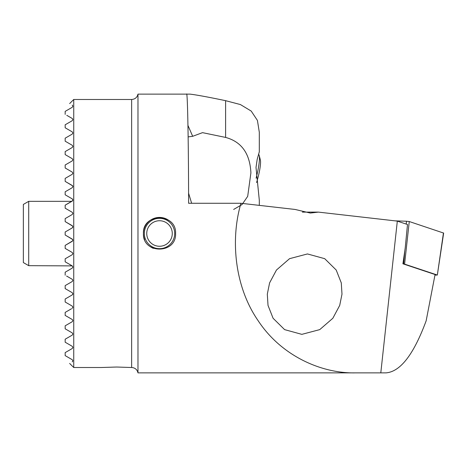 <?xml version="1.0" encoding="UTF-8"?>
<svg xmlns="http://www.w3.org/2000/svg" width="467" height="467" viewBox="0 0 467 467"><rect width="100%" height="100%" fill="white"/><g stroke="black" fill="none" stroke-linecap="round" stroke-linejoin="round"><path stroke-width="0.7" d="M143.427 233.5C142.423 254.217 176.561 254.282 175.592 233.5C176.584 212.759 142.435 212.748 143.427 233.5M259.302 151.816L257.2 159.311L256.009 167.414L259.308 200.226L259.308 205.369M302.342 212.111L318.418 212.111L310.316 213.057L295.121 209.455L240.96 203.279L188.61 203.279C188.557 144.186 187.553 90.522 186.567 94.124L137.975 94.124L137.975 372.876C137.228 369.712 135.237 367.926 132.009 367.523L116.622 367.027L101.24 367.511L73.739 367.511L73.739 99.489L69.647 103.575M72.671 239.501L65.923 235.438M72.665 199.281L72.239 198.884L72.881 199.999L72.239 201.108L65.164 205.194L65.164 208.2L72.239 212.287L72.881 213.396L72.239 214.511L65.164 218.597L65.164 221.597L72.239 225.684L72.881 226.799L72.239 227.914L65.164 232L65.164 235L72.239 239.086L72.881 240.201L72.239 241.316L65.164 245.403L72.689 240.873M72.239 252.489L65.164 248.403L72.239 252.489L72.881 253.604L72.239 254.713L65.164 258.8L72.239 254.713M65.164 258.8L65.164 261.806L72.239 265.892L72.881 267.001L72.239 265.892L65.684 262.104M65.164 138.191L72.239 134.105L65.164 138.191L65.164 141.192L72.239 145.278L72.881 146.393L72.239 147.508L65.164 151.588L72.239 147.508L65.164 151.588L65.164 154.595L72.239 158.681L72.881 159.79L72.239 158.681L72.881 159.79L72.239 160.905L72.881 159.79M72.239 160.905L65.164 164.991L65.164 167.992L72.239 172.078L72.881 173.193L72.239 174.308L65.164 178.394L65.164 181.394L72.239 185.481L72.881 186.596L72.239 185.481L65.164 181.394M65.923 168.435L72.239 172.078L72.881 173.193M72.239 187.711L65.164 191.797L72.239 187.711L72.881 186.596L72.689 185.919M72.665 185.878L65.853 181.797M72.239 105.075L72.881 106.184L72.239 105.075C68.789 103.079 68.789 103.079 72.239 105.075C68.789 103.079 68.789 103.079 72.239 105.075M66.781 115.326L72.239 118.472L72.881 119.587L72.239 120.702L65.164 124.788L72.239 120.702M65.164 124.788L65.164 127.789L72.239 131.875L72.881 132.99L72.239 134.105M71.48 308.763L65.164 312.405L65.164 315.412L72.239 319.492L65.164 315.412L72.239 319.492L72.881 320.607L72.239 321.722L65.164 325.808L65.164 328.809L72.239 332.895L72.881 334.01L72.239 335.125L65.164 339.211L65.164 342.212L72.239 346.298L72.881 347.413L72.239 348.528L65.164 352.614L65.164 355.615L72.239 359.701L72.881 360.816L72.239 361.925C68.789 363.921 68.789 363.921 72.239 361.925C68.789 363.921 68.789 363.921 72.239 361.925M70.523 291.7L65.164 288.606L72.239 292.692L72.881 293.807L72.239 294.922L65.164 299.008L65.164 302.009L72.239 306.095L72.881 307.21L72.239 308.319L72.881 307.21M66.577 276.02L72.239 279.289L72.881 280.404L72.239 281.519L65.164 285.606L72.239 281.519M267.311 294.146L268.017 305.406L273.096 318.272L284.601 329.62L301.84 334.354L319.743 329.62L332.837 318.272L339.707 305.406L341.99 294.146L341.284 282.891L336.205 270.025L324.699 258.671L307.461 253.943L289.558 258.671L276.464 270.025L269.593 282.891L267.311 294.146M65.164 205.194C71.072 201.785 71.072 201.785 65.164 205.194L72.694 200.67M65.164 191.797L65.164 194.797L69.98 197.582M66.577 190.98L67.989 190.162M70.838 175.119L67.645 176.958M72.239 131.875L69.285 130.17M72.239 118.472L70.622 117.538M65.164 111.385L72.239 107.299L65.164 111.385L65.164 114.386M72.881 106.184L72.239 107.299M71.48 295.36L65.164 299.008L72.239 294.922L72.881 293.807L72.735 294.397M65.164 312.405L65.923 311.968M66.682 177.513L70.523 175.3M71.474 174.746L72.239 174.308M72.239 198.884L65.164 194.797L72.239 198.884M72.694 226.133L65.164 221.597M187.956 125.425L192.678 136.306L202.509 132.651L225.602 137.421C241.503 141.729 249.933 153.538 250.907 172.854L247.691 196.356L242.058 204.528L233.658 209.455M191.645 203.279L188.58 193.169M259.308 151.833L259.308 132.26L257.422 120.428L251.211 111.07L240.406 104.555L225.602 100.674C208.34 97.072 196.473 94.889 189.999 94.124L186.298 94.124M137.975 372.876L385.876 372.876C400.295 371.86 413.721 354.5 426.161 320.788L435.069 274.526L402.922 263.802L405.222 247.884L407.504 224.51L397.318 221.113L318.418 212.111M355.475 372.876C322.072 373.618 281.624 356.362 258.152 320.718C233.914 285.699 230.622 238.176 240.96 203.279M380.798 372.876L397.318 221.113M192.678 136.306L188.137 136.895M72.881 267.001L72.239 268.116L72.881 267.001M69.548 269.669L65.164 272.203C71.323 268.648 71.323 268.648 65.164 272.203C71.323 268.648 71.323 268.648 65.164 272.203L72.239 268.116L65.164 272.203L65.164 275.203M65.164 261.806L69.069 264.059M69.338 264.211L69.811 264.485M72.239 265.892L28.709 265.665L28.709 201.335L71.848 201.335M65.164 245.403L65.164 248.403M72.239 227.914L72.694 227.464M65.164 218.597L71.69 214.832M72.239 212.287L65.164 208.2M69.811 202.515L69.338 202.783M65.164 194.797C71.323 198.352 71.323 198.352 65.164 194.797C71.323 198.352 71.323 198.352 65.164 194.797M65.164 232L71.474 228.351M65.164 151.588L72.239 147.508M65.929 155.032L65.164 154.595M66.583 289.423L71.579 292.313M65.543 285.384L65.164 285.606L65.164 288.606M72.239 359.701L65.164 355.615M72.239 346.298L65.164 342.212M65.164 339.211L66.483 338.447M72.239 332.895L65.164 328.809M71.428 322.195L72.239 321.722M72.239 319.492L65.164 315.412M138.069 94.124L186.286 94.124M403.646 264.042L404.86 250.405M406.237 224.09L406.494 221.235L409.267 221.527L443.65 233.074L437.334 275.063L443.452 232.928M395.053 220.856L406.494 221.235M409.267 221.527L404.597 264.124L437.287 275.028L434.952 275.133M404.597 264.124L403.902 264.053M153.339 248.351A16.082 16.082 0 0 1 150.678 246.938M167.84 220.821A15.172 15.172 0 0 1 172.189 241.83A15.172 15.172 0 0 1 151.18 246.179A15.172 15.172 0 0 1 146.831 225.17A15.172 15.172 0 0 1 167.84 220.821M152.499 244.165A12.761 12.761 0 0 1 148.839 226.489A12.761 12.761 0 0 1 166.515 222.835A12.761 12.761 0 0 1 170.175 240.511A12.761 12.761 0 0 1 152.499 244.165M144.647 239.653A16.082 16.082 0 0 1 168.336 220.062M258.514 154.384A21.441 3.508 104 0 1 259.203 155.482L260.353 159.901A17.261 2.82 104 0 1 256.78 181.856A17.261 2.82 104 0 1 256.552 182.579M259.203 155.482A21.441 3.508 104 0 1 256.085 178.184M28.709 201.335L23.35 204.429L23.35 262.571L28.709 265.665M131.636 367.511L131.636 99.489L73.739 99.489M225.602 100.674L225.602 137.421M137.975 94.124C137.164 97.451 135.051 99.237 131.636 99.489M69.647 363.425L73.739 367.511"/></g></svg>

